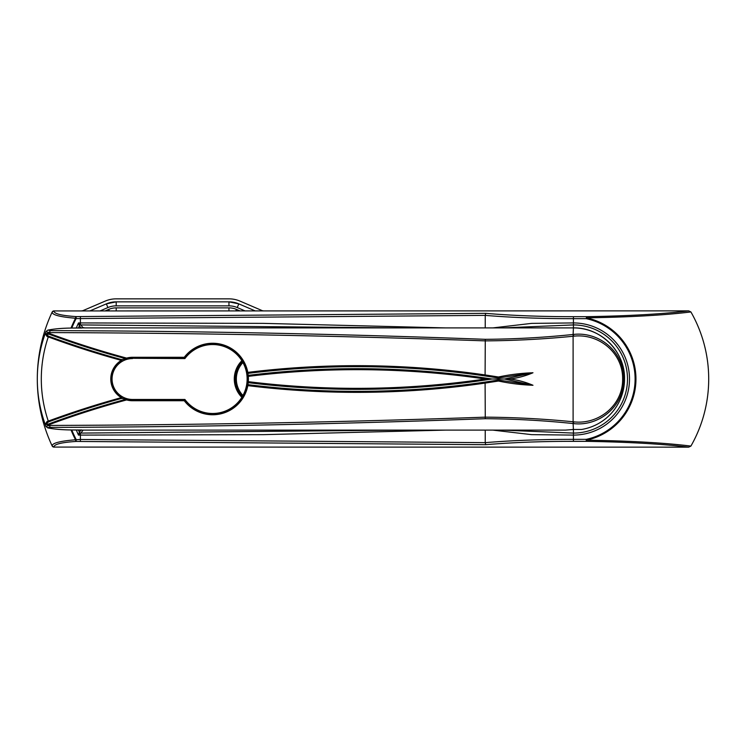 <?xml version="1.0" encoding="UTF-8"?>
<svg xmlns="http://www.w3.org/2000/svg" width="746" height="746" viewBox="0 0 746 746"><rect width="100%" height="100%" fill="white"/><g stroke="black" fill="none" stroke-linecap="round" stroke-linejoin="round"><path stroke-width="1.12" d="M502.711 430.116L573.422 433.09A54.076 54.076 0 0 0 627.498 379.015A54.076 54.076 0 0 0 573.422 324.93L502.711 327.904M83.17 430.116L80.829 433.09L402.131 430.116M402.131 327.904L80.829 324.93L83.17 327.904M80.829 324.93L80.829 324.93A1.604 1.604 -38.6 0 0 79.356 325.899L78.479 322.934L80.829 324.93A1.604 1.604 -33.3 0 0 79.356 325.899L81.118 328.035A2.005 2.005 0 0 1 81.827 327.904L72.334 328.053C62.44 328.137 54.393 328.818 48.192 330.114L49.861 330.618C195.042 331.038 340.185 333.938 485.282 339.318C514.824 339.113 544.104 337.5 573.105 334.469L573.422 327.904C600.726 327.205 625.232 351.702 624.523 379.015A51.11 51.11 0 0 1 581.47 429.482L573.422 429.482L573.422 435.095L531.609 434.638L492.808 430.116M445.614 430.116L263.422 434.648L80.391 435.095L80.391 439.459L485.236 442.648C512.269 440.42 541.671 439.319 573.422 439.357L586.244 439.347A61.685 61.685 0 0 0 586.244 318.673L573.422 318.673C541.363 318.691 511.97 317.591 485.236 315.381L485.236 327.904M485.236 430.116L485.236 442.648M76.297 328.035A136.248 136.248 0 0 1 78.479 322.934L263.422 323.372L445.614 327.904M485.236 315.381L80.391 318.57L80.391 324.566A1.604 1.222 -33.3 0 0 79.188 325.349M492.808 327.904L531.646 323.382L573.422 322.934A56.081 56.081 0 0 1 629.503 379.015A56.081 56.081 0 0 1 573.422 435.095L573.422 441.343C541.801 441.315 512.567 442.425 485.721 444.691L76.12 441.436C61.191 442.434 53.805 444.318 53.973 447.087L688.698 447.152C662.784 443.991 628.636 442.052 586.244 441.343L573.422 441.343M688.698 310.868L53.973 310.933C53.787 313.702 61.172 315.586 76.12 316.593L485.721 313.339C512.446 315.595 541.68 316.705 573.422 316.677L586.244 316.686C628.636 315.968 662.784 314.029 688.698 310.868L690.908 311.949A135.278 135.278 0 0 1 690.908 446.08L688.698 447.152M80.391 316.593L80.391 318.57L76.12 318.561L76.12 316.593A2.005 0.643 93.4 0 0 75.505 318.253C59.773 316.929 51.996 314.868 52.155 312.061L53.982 310.868M53.973 310.933A2.005 1.968 -155 0 0 52.155 312.061A158.329 158.329 0 0 0 52.155 445.968C52.006 443.152 59.792 441.091 75.505 439.767A134.616 134.616 0 0 1 71.019 429.938M690.908 311.949C664.649 315.194 629.82 317.153 586.421 317.843L586.244 316.686L586.421 317.843A62.533 62.533 0 0 1 586.421 440.177C629.82 440.867 664.649 442.835 690.908 446.08M53.982 447.152L52.155 445.968A2.005 1.968 155 0 0 53.973 447.087M485.236 315.334L485.721 313.339M485.721 444.691L485.236 442.686M71.765 429.957A133.926 133.926 0 0 0 76.12 439.459L76.12 441.436A2.005 0.643 -93.4 0 1 75.505 439.767L80.391 439.459L80.391 441.436M586.244 441.343L586.244 439.347L586.244 441.343M80.829 433.09A1.604 1.604 33.3 0 1 79.356 432.12L79.356 432.12A1.604 1.604 38.6 0 0 80.829 433.09L78.479 435.095L79.356 432.12L81.118 429.985A2.005 2.005 0 0 0 81.827 430.116L565.356 430.116L573.422 429.482L573.105 423.551C544.104 420.53 514.824 418.916 485.282 418.702C340.185 424.092 195.042 426.992 49.861 427.402C48.052 427.467 47.502 427.635 48.192 427.915C54.318 429.202 62.366 429.882 72.334 429.966L81.827 430.116M572.21 429.491L573.142 429.482M132.499 358.574A20.44 20.44 0 0 0 112.059 379.015A20.44 20.44 0 0 0 132.499 399.455L184.905 399.455A34.475 34.475 0 0 0 235.783 404.584A34.475 34.475 0 0 0 235.783 353.445A34.475 34.475 0 0 0 184.905 358.574L132.499 358.294A20.72 20.72 0 0 0 127.268 358.966L121.607 361.39A0.998 0.998 -74.6 0 0 121.346 359.563L126.419 358.873A887.162 887.162 0 0 1 49.236 334.264L46.103 334.171L48.574 336.166A889.167 889.167 0 0 0 121.337 359.563L121.346 359.563A889.167 889.167 0 0 1 121.337 359.563L121.934 360.02L121.132 360.337A889.969 889.969 0 0 1 48.294 336.912L46.989 336.437L45.403 333.928L48.201 333.033L49.516 333.518A886.369 886.369 0 0 0 126.634 358.099L127.268 358.966L126.755 358.957A887.162 887.162 0 0 1 126.419 358.873L126.634 358.099A21.727 21.727 0 0 1 132.499 357.287L184.271 357.287L184.905 358.574M573.73 336.185L573.422 334.441C599.29 331.364 624.16 351.888 623.721 378.987C624.234 405.983 599.29 426.731 573.422 423.588L573.73 421.835C598.684 424.847 623.087 405.153 622.63 378.987C623.003 352.718 598.684 333.238 573.73 336.185L573.422 336.213C544.272 339.122 514.88 340.68 485.236 340.875C340.148 335.803 195.023 333.042 49.861 332.595C46.429 331.923 45.338 331.55 46.578 331.476M121.673 361.344L121.607 361.39A20.72 20.72 0 0 0 121.607 396.639L127.268 399.063L121.346 398.457A889.167 889.167 0 0 0 121.337 398.457A889.167 889.167 0 0 0 48.574 421.863L46.103 423.849L48.182 424.148A887.162 887.162 0 0 1 49.236 423.756A887.162 887.162 0 0 1 126.419 399.157A887.162 887.162 0 0 1 126.755 399.063L126.755 399.063A0.802 0.522 75 0 1 127.137 399.166L126.634 399.931L126.755 399.063M184.271 357.287A35.752 35.752 0 0 1 247.803 372.385A890.174 890.174 0 0 1 485.236 374.958L498.468 376.991C510.022 374.548 521.529 373.14 532.98 372.758C525.762 375.853 518.144 377.942 510.124 379.015C518.144 380.087 525.762 382.176 532.98 385.272C521.529 384.889 510.022 383.472 498.468 381.038L485.236 383.071A890.174 890.174 0 0 1 247.803 385.635A35.752 35.752 0 0 1 184.271 400.733L132.499 400.733A21.727 21.727 0 0 1 126.634 399.931A886.369 886.369 0 0 0 49.516 424.511L48.201 424.996L45.403 424.101L46.989 421.593L48.294 421.108A889.969 889.969 0 0 1 121.132 397.683L121.244 397.599A21.727 21.727 0 0 1 121.244 360.43L121.607 361.39L121.934 360.02M46.578 426.544C45.347 426.47 46.438 426.097 49.861 425.434C195.023 424.987 340.148 422.227 485.236 417.154C514.88 417.35 544.272 418.898 573.422 421.807L573.73 421.835M547.126 430.116L551.443 430.116M624.523 379.015A51.11 51.11 0 0 0 573.422 327.904L547.126 327.914M184.271 400.733L184.905 399.455M127.137 399.166L127.268 399.063A20.72 20.72 0 0 0 132.499 399.735L184.766 399.735A34.754 34.754 0 0 0 246.814 385.449L247.318 381.588A34.754 34.754 0 0 0 247.318 376.441L246.814 372.571A34.754 34.754 0 0 0 184.766 358.294L132.499 358.294L132.499 357.287M485.376 378.017L492.006 379.015L498.44 379.015L498.44 377.998L485.087 375.947A889.167 889.167 0 0 0 247.924 373.382L248.194 375.369A887.162 887.162 0 0 1 485.376 378.017L485.236 379.005A886.164 886.164 0 0 0 248.315 376.366A35.752 35.752 0 0 1 248.315 381.663A886.164 886.164 0 0 0 485.236 379.015L485.376 380.003A887.162 887.162 0 0 1 248.194 382.661L247.924 384.647A889.167 889.167 0 0 0 485.087 382.073L498.44 380.022L532.896 385.272L504.52 379.015L498.44 379.015L498.468 381.038M127.137 358.854A0.802 0.522 -75 0 1 126.755 358.957A887.162 887.162 0 0 1 126.419 358.873A887.162 887.162 0 0 1 49.236 334.264A887.162 887.162 0 0 1 48.182 333.882L48.201 333.033M121.673 396.685L121.934 398.01L121.244 397.599L121.607 396.639A0.998 0.998 74.6 0 1 121.346 398.457L121.337 398.457A889.167 889.167 0 0 0 48.574 421.863L48.294 421.108A130.27 130.27 0 0 1 48.294 336.912L48.574 336.166A889.167 889.167 0 0 0 121.337 359.563A889.167 889.167 0 0 0 121.346 359.563M48.201 424.996L48.182 424.148L49.236 423.756A887.162 887.162 0 0 1 126.419 399.157M498.468 376.991L498.44 377.998L532.896 372.758L504.52 379.015L510.124 379.015M485.254 379.015L492.006 379.015L485.376 380.003M49.861 427.402L49.861 425.434A130.27 130.27 0 0 1 49.516 424.511L49.236 423.756M48.192 427.915A2.005 1.641 103 0 1 47.744 427.887L47.744 427.887C54.132 429.202 62.319 429.892 72.297 429.966A2.005 0.858 91.1 0 1 72.297 429.966L81.771 429.985M48.182 333.882A887.162 887.162 0 0 0 49.236 334.264L49.516 333.518A130.27 130.27 0 0 1 49.861 332.595L49.861 330.618M52.155 312.061A158.329 158.329 0 0 0 37.3 379.015C37.328 362.668 40.219 346.843 45.972 331.55L47.744 330.142A2.005 1.641 77 0 1 48.192 330.114M47.744 330.142C54.43 328.8 62.617 328.1 72.297 328.053A2.005 0.858 88.9 0 1 72.334 328.053L81.771 328.035M47.53 422.255L46.989 421.593M47.53 335.775L46.989 336.437M121.934 398.01L121.337 398.457L121.132 397.683M244.958 310.868L237.247 307.557L238.823 303.874L255.141 310.868L238.823 303.874A25.056 25.056 0 0 0 228.957 301.85L116.208 301.85A25.056 25.056 0 0 0 106.342 303.874L90.024 310.868L106.342 303.874L107.918 307.557L100.197 310.868M81.575 310.868A4.01 4.01 0 0 0 83.151 310.55L105.158 301.114A28.059 28.059 0 0 1 116.208 298.848L228.957 298.848A28.059 28.059 0 0 1 240.007 301.114L262.014 310.55A4.01 4.01 0 0 0 263.59 310.868M238.823 303.874L228.957 301.85L116.208 301.85L116.208 305.86A21.047 21.047 0 0 0 107.918 307.557M573.422 327.904L573.422 316.677M79.188 432.68A1.604 1.222 33.3 0 0 80.391 433.463L80.391 435.095L78.479 435.095A136.248 136.248 0 0 1 76.297 429.985M71.019 328.081A134.616 134.616 0 0 1 75.505 318.253L76.12 318.561A133.926 133.926 0 0 0 71.765 328.063M78.461 429.985A134.243 134.243 0 0 0 79.356 432.12M79.356 325.899A134.243 134.243 0 0 0 78.461 328.035M248.315 376.366L247.318 376.441A0.998 0.998 83 0 1 248.194 375.369L248.315 376.366M132.499 400.733L132.499 399.455M485.282 339.318L485.087 375.947M485.087 382.073L485.282 418.702M573.105 334.469L573.105 423.551M248.315 381.663L248.194 382.661A0.998 0.998 -83 0 1 247.318 381.588L248.315 381.663M247.803 372.385L247.924 373.382A0.998 0.998 -97 0 1 246.814 372.571L247.803 372.385M247.924 384.647L247.803 385.635L246.814 385.449A0.998 0.998 97 0 1 247.924 384.647M46.103 423.849L45.403 424.101M46.103 334.171L45.403 333.928M121.132 360.337L121.337 359.563M124.106 360.085L123.696 359.171M248.101 374.371L247.103 374.501M124.106 397.935L123.696 398.849M248.101 383.658L247.103 383.528M228.957 301.85L228.957 305.86L116.208 305.86M239.876 310.868L236.454 309.404A19.042 19.042 0 0 0 228.957 307.865L116.208 307.865A19.042 19.042 0 0 0 108.711 309.404L109.345 310.868M108.711 309.404L105.289 310.868M116.208 307.865L116.208 310.868M228.957 307.865L228.957 310.868M237.247 307.557A21.047 21.047 0 0 0 228.957 305.86M236.454 309.404L235.82 310.868M242.301 361.4A25.084 25.084 0 0 0 242.301 396.62M241.872 397.32A25.886 25.886 0 0 1 241.872 360.7M242.543 396.201A24.618 24.618 0 0 1 242.543 361.819M242.954 362.547A23.816 23.816 0 0 0 242.954 395.473M37.3 379.015C37.328 395.361 40.219 411.177 45.972 426.479L47.744 427.887M81.827 327.904L550.128 327.904M82.881 327.541L84.858 327.904L82.881 327.541M116.208 301.85L106.342 303.874"/></g></svg>

